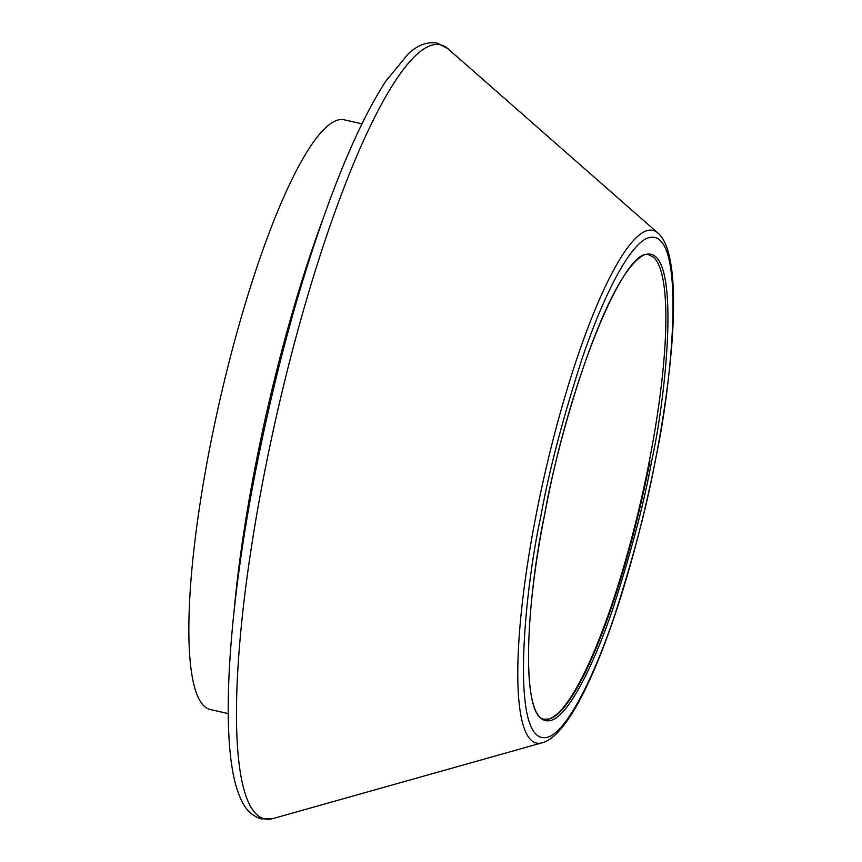 <?xml version="1.0" encoding="UTF-8"?>
<svg xmlns="http://www.w3.org/2000/svg" width="862" height="862" viewBox="0 0 862 862"><rect width="100%" height="100%" fill="white"/><g stroke="black" fill="none" stroke-linecap="round" stroke-linejoin="round"><path stroke-width="1.29" d="M655.497 459.252C672.112 384.258 688.242 221.189 646.619 238.472C627.234 247.448 600.976 301.959 581.451 360.618C562.272 420.408 548.782 472.085 540.959 515.648C524.344 590.642 508.214 753.711 549.827 736.428C569.211 727.453 595.48 672.942 615.005 614.283C634.184 554.492 647.674 502.815 655.497 459.252M651.64 461.148C644.345 501.77 631.76 549.967 613.873 605.727C595.664 660.432 571.172 711.279 553.092 719.651C514.28 735.76 529.322 583.693 544.816 513.752C555.871 446.882 603.217 277.887 643.364 255.249C682.273 238.957 666.983 392.178 651.64 461.148M228.236 713.596L210.382 709.545A302.368 59.176 -77.2 0 1 209.778 447.884A302.368 59.176 -77.2 0 1 344.11 119.786L361.965 123.837M323.088 218.603A356.954 69.854 102.8 0 0 255.184 466.935A356.954 69.854 102.8 0 0 234.044 611.341M544.256 719.231C524.085 718.272 522.35 624.519 544.859 513.709C569.965 376.802 626.329 243.666 649.506 255.066L653.418 257.145A238.138 46.602 -77.2 0 1 649.388 460.836A238.138 46.602 -77.2 0 1 548.663 719.037L544.256 719.231A237.977 46.57 -77.2 0 0 649.98 460.998M542.133 742.796C579.199 733.454 628.032 598.357 655.67 459.069C677.241 346.255 680.915 251.995 657.76 232.891A262.899 51.451 102.8 0 0 535.992 515.519A262.899 51.451 102.8 0 0 542.133 742.796L273.243 818.48A396.919 77.677 102.8 0 1 263.966 475.339A396.919 77.677 102.8 0 1 447.809 48.628L437.196 43.1C427.121 41.527 417.434 45.147 408.157 53.972L386.036 80.877C368.311 107.858 350.112 146.109 331.45 195.652C300.86 278.027 275.474 370.348 255.303 472.602C226.62 619.724 219.487 750.048 239.884 796.811C244.463 808.664 251.618 816.023 261.358 818.9L273.243 818.48M657.76 232.891L447.809 48.628"/></g></svg>
